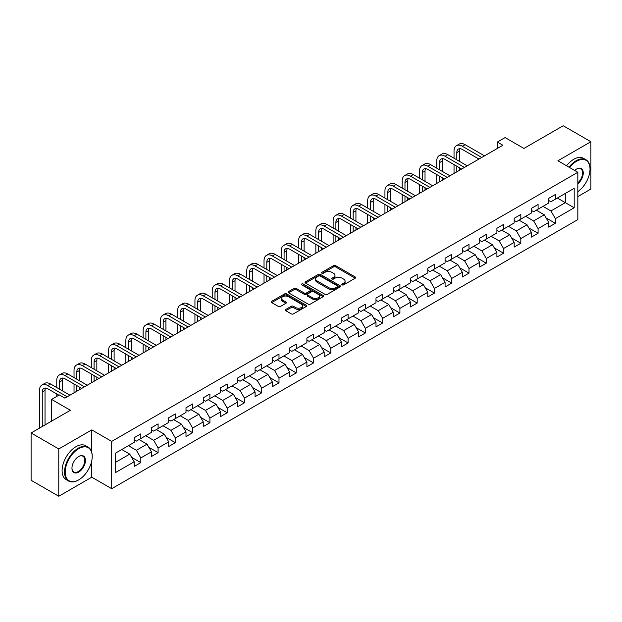 <?xml version="1.0" encoding="UTF-8"?>
<svg xmlns="http://www.w3.org/2000/svg" width="622" height="622" viewBox="0 0 622 622"><rect width="100%" height="100%" fill="white"/><g stroke="black" fill="none" stroke-linecap="round" stroke-linejoin="round"><path stroke-width="0.93" d="M342.147 284.876A1.073 0.622 0 0 0 343.663 284.876L355.209 278.205A1.539 0.886 0 0 0 355.66 277.583A1.539 0.886 0 0 0 355.209 276.953L335.647 265.656A1.539 0.886 0 0 0 333.478 265.656L321.932 272.327A1.073 0.622 0 0 0 321.613 272.763A1.073 0.622 0 0 0 321.932 273.206A1.073 0.622 0 0 0 323.448 273.206L324.948 272.343A4.922 2.838 0 0 1 331.899 272.343L333.532 273.283A4.922 2.838 0 0 1 334.97 275.289A4.922 2.838 0 0 1 333.532 277.295L332.039 278.158A1.073 0.622 0 0 0 331.72 278.602A1.073 0.622 0 0 0 332.039 279.037A1.073 0.622 0 0 0 333.555 279.037L335.056 278.174A4.922 2.838 0 0 1 342.007 278.174L343.639 279.115A4.922 2.838 0 0 1 345.078 281.121A4.922 2.838 0 0 1 343.639 283.134L342.147 283.997A1.073 0.622 0 0 0 341.828 284.433A1.073 0.622 0 0 0 342.147 284.876L342.147 283.997M285.762 309.453A1.539 0.886 0 0 0 285.319 310.083A1.539 0.886 0 0 0 285.762 310.712L291.252 313.877A1.539 0.886 0 0 0 293.428 313.877L306.249 306.475A1.539 0.886 0 0 0 306.7 305.845A1.539 0.886 0 0 0 306.249 305.215L286.688 293.926A1.539 0.886 0 0 0 284.518 293.926L271.69 301.328A1.539 0.886 0 0 0 271.239 301.958A1.539 0.886 0 0 0 271.69 302.58L278.322 306.413A1.539 0.886 0 0 0 280.499 306.413L285.98 303.241A1.539 0.886 0 0 0 286.431 302.619A1.539 0.886 0 0 0 285.98 301.989L282.699 300.092A4.113 2.371 0 0 1 281.494 298.412A4.113 2.371 0 0 1 284.029 296.22A4.113 2.371 0 0 1 288.507 296.733L301.39 304.166A4.113 2.371 0 0 1 302.595 305.845A4.113 2.371 0 0 1 300.053 308.038A4.113 2.371 0 0 1 295.574 307.525L293.428 306.288A1.539 0.886 0 0 0 291.252 306.288L285.762 309.453L285.762 310.712L291.252 307.563L291.252 306.288M577.838 196.575L590.9 189.034L590.9 141.73L563.221 125.753L523.911 148.44L505.095 137.579L497.343 142.049L502.879 145.245L64.867 398.127L59.331 394.931L51.579 399.41L51.579 421.141M91.776 452.349L91.776 429.895L58.779 448.944L31.1 432.966L70.403 410.271L51.579 399.41M91.776 429.895L111.703 441.402L577.838 172.286L577.838 219.589L111.703 488.705L111.703 441.402M590.9 141.73L557.903 160.779L577.838 172.286M325.057 294.361A1.539 0.886 0 0 0 327.226 294.361L340.055 286.96A1.539 0.886 0 0 0 340.498 286.33A1.539 0.886 0 0 0 340.055 285.708L320.486 274.411A1.539 0.886 0 0 0 318.316 274.411L305.495 281.813A1.539 0.886 0 0 0 305.044 282.442A1.539 0.886 0 0 0 305.495 283.072L325.057 294.361M302.175 285.109A1.073 0.622 0 0 1 303.264 285.257L303.264 283.982L323.152 295.466A1.539 0.886 0 0 1 323.603 296.088A1.539 0.886 0 0 1 323.152 296.717L310.331 304.119A1.539 0.886 0 0 1 308.154 304.119L288.592 292.83L294.082 289.681L294.082 288.406L288.592 291.57A1.539 0.886 0 0 0 288.142 292.2A1.539 0.886 0 0 0 288.592 292.83L288.592 291.57M294.082 289.681A1.539 0.886 0 0 1 296.251 289.681L296.251 288.406A1.539 0.886 0 0 0 294.082 288.406M296.251 288.406L304.189 292.985A1.539 0.886 0 0 0 306.358 292.985L310.005 290.878A1.539 0.886 0 0 0 310.448 290.256A1.539 0.886 0 0 0 310.005 289.627L301.74 284.86A1.073 0.622 0 0 1 301.429 284.417A1.073 0.622 0 0 1 302.09 283.842A1.073 0.622 0 0 1 303.264 283.982M58.779 448.944L58.779 496.247L31.1 480.27L31.1 432.966M131.576 457.287L140.821 462.628L140.821 457.963L151.449 451.821L151.449 456.494L158.097 452.653L158.097 447.988L168.725 441.853L168.725 446.518L175.365 442.685L175.365 438.012L185.994 431.878L185.994 436.543L192.641 432.71L192.641 428.045L203.27 421.91L203.27 426.575L209.909 422.742L209.909 418.07L220.546 411.935L220.546 416.6L227.185 412.767L227.185 408.102L237.814 401.96L237.814 406.632L244.454 402.792L244.454 398.127L255.09 391.992L255.09 396.657L261.73 392.824L261.73 388.159L272.358 382.017L272.358 386.682L278.998 382.849L278.998 378.184L289.634 372.049L289.634 376.714L296.274 372.881L296.274 368.208L306.903 362.074L306.903 366.739L313.55 362.906L313.55 358.241L324.179 352.106L324.179 356.771L330.818 352.931L330.818 348.266L341.447 342.131L341.447 346.796L348.095 342.963L348.095 338.298L358.723 332.156L358.723 336.829L365.363 332.988L365.363 328.323L375.991 322.188L375.991 326.853L382.639 323.02L382.639 318.355L393.267 312.213L393.267 316.878L399.907 313.045L399.907 308.38L410.536 302.245L410.536 306.91L417.183 303.077L417.183 298.404L427.812 292.27L427.812 296.935L434.451 293.102L434.451 288.437L445.08 282.295L445.08 286.967L451.727 283.127L451.727 278.462L462.356 272.327L462.356 276.992L468.996 273.159L468.996 268.494L479.624 262.352L479.624 267.025L486.272 263.184L486.272 258.519L496.9 252.384L496.9 257.049L503.54 253.216L503.54 248.543L514.169 242.409L514.169 247.074L520.816 243.241L520.816 238.576L531.445 232.441L531.445 237.106L538.084 233.266L538.084 228.601L548.713 222.466L548.713 227.131L555.36 223.298L555.36 218.633L574.184 207.764L574.184 188.334L565.32 193.442L565.32 202.648L574.184 207.764M140.821 462.628L134.181 466.461L134.181 461.796L115.358 472.666L115.358 453.228L134.181 442.366L134.181 437.694L140.821 433.861L140.821 438.526L151.449 432.391L151.449 427.726L158.097 423.885L158.097 428.558L168.725 422.416L168.725 417.751L175.365 413.918L175.365 418.583L185.994 412.448L185.994 407.783L192.641 403.942L192.641 408.607L203.27 402.473L203.27 397.808L209.909 393.975L209.909 398.64L220.546 392.505L220.546 387.833L227.185 383.999L227.185 388.664L237.814 382.53L237.814 377.865L244.454 374.032L244.454 378.697L255.09 372.555L255.09 367.89L261.73 364.057L261.73 368.722L272.358 362.587L272.358 357.922L278.998 354.081L278.998 358.754L289.634 352.612L289.634 347.947L296.274 344.114L296.274 348.779L306.903 342.644L306.903 337.979L313.55 334.138L313.55 338.803L324.179 332.669L324.179 328.004L330.818 324.171L330.818 328.836L341.447 322.701L341.447 318.029L348.095 314.196L348.095 318.861L358.723 312.726L358.723 308.061L365.363 304.22L365.363 308.893L375.991 302.751L375.991 298.086L382.639 294.253L382.639 298.918L393.267 292.783L393.267 288.118L399.907 284.277L399.907 288.95L410.536 282.808L410.536 278.143L417.183 274.31L417.183 278.975L427.812 272.84L427.812 268.168L434.451 264.334L434.451 268.999L445.08 262.865L445.08 258.2L451.727 254.367L451.727 259.032L462.356 252.89L462.356 248.225L468.996 244.392L468.996 249.057L479.624 242.922L479.624 238.257L486.272 234.416L486.272 239.089L496.9 232.947L496.9 228.282L503.54 224.449L503.54 229.114L514.169 222.979L514.169 218.314L520.816 214.473L520.816 219.138L531.445 213.004L531.445 208.339L538.084 204.506L538.084 209.171L548.713 203.036L548.713 198.364L555.36 194.53L555.36 199.195L574.184 188.334M139.048 439.552L147.025 444.155L136.397 450.289L128.42 445.686M134.181 439.808L136.397 441.084L140.821 438.526M136.397 450.289L140.821 457.963M147.025 444.155L151.449 451.821M156.324 429.577L164.294 434.179L153.665 440.314L145.696 435.711M151.449 429.833L153.665 431.116L158.097 428.558M153.665 440.314L158.097 447.988M164.294 434.179L168.725 441.853M173.6 419.609L181.57 424.212L170.941 430.346L162.964 425.743M168.725 419.866L170.941 421.141L175.365 418.583M170.941 430.346L175.365 438.012M181.57 424.212L185.994 431.878M190.868 409.634L198.838 414.236L188.209 420.371L180.24 415.768M185.994 409.89L188.209 411.165L192.641 408.607M188.209 420.371L192.641 428.045M198.838 414.236L203.27 421.91M208.145 399.658L216.114 404.261L205.485 410.403L197.508 405.801M203.27 399.915L205.485 401.198L209.909 398.64M205.485 410.403L209.909 418.07M216.114 404.261L220.546 411.935M225.413 389.691L233.382 394.294L222.754 400.428L214.784 395.825M220.546 389.947L222.754 391.222L227.185 388.664M222.754 400.428L227.185 408.102M233.382 394.294L237.814 401.96M242.689 379.715L250.658 384.318L240.03 390.46L232.053 385.858M237.814 379.972L240.03 381.255L244.454 378.697M240.03 390.46L244.454 398.127M250.658 384.318L255.09 391.992M259.957 369.748L267.927 374.351L257.298 380.485L249.329 375.882M255.09 370.004L257.298 371.28L261.73 368.722M257.298 380.485L261.73 388.159M267.927 374.351L272.358 382.017M277.233 359.773L285.203 364.375L274.574 370.51L266.605 365.907M272.358 360.029L274.574 361.304L278.998 358.754M274.574 370.51L278.998 378.184M285.203 364.375L289.634 372.049M294.501 349.805L302.471 354.408L291.842 360.542L283.873 355.94M289.634 350.054L291.842 351.337L296.274 348.779M291.842 360.542L296.274 368.208M302.471 354.408L306.903 362.074M311.777 339.83L319.747 344.433L309.118 350.567L301.149 345.964M306.903 340.086L309.118 341.361L313.55 338.803M309.118 350.567L313.55 358.241M319.747 344.433L324.179 352.106M329.046 329.854L337.023 334.457L326.387 340.599L318.417 335.997M324.179 330.111L326.387 331.394L330.818 328.836M326.387 340.599L330.818 348.266M337.023 334.457L341.447 342.131M346.322 319.887L354.291 324.49L343.663 330.624L335.693 326.021M341.447 320.143L343.663 321.418L348.095 318.861M343.663 330.624L348.095 338.298M354.291 324.49L358.723 332.156M363.59 309.911L371.567 314.514L360.931 320.649L352.962 316.054M358.723 310.168L360.931 311.451L365.363 308.893M360.931 320.649L365.363 328.323M371.567 314.514L375.991 322.188M380.866 299.944L388.836 304.547L378.207 310.681L370.238 306.078M375.991 300.201L378.207 301.476L382.639 298.918M378.207 310.681L382.639 318.355M388.836 304.547L393.267 312.213M398.134 289.969L406.112 294.571L395.483 300.706L387.506 296.103M393.267 290.225L395.483 291.5L399.907 288.95M395.483 300.706L399.907 308.38M406.112 294.571L410.536 302.245M415.41 279.993L423.38 284.596L412.751 290.738L404.782 286.136M410.536 280.25L412.751 281.533L417.183 278.975M412.751 290.738L417.183 298.404M423.38 284.596L427.812 292.27M432.679 270.026L440.656 274.629L430.027 280.763L422.05 276.16M427.812 270.282L430.027 271.557L434.451 268.999M430.027 280.763L434.451 288.437M440.656 274.629L445.08 282.295M449.955 260.05L457.924 264.653L447.296 270.795L439.326 266.193M445.08 260.307L447.296 261.59L451.727 259.032M447.296 270.795L451.727 278.462M457.924 264.653L462.356 272.327M467.223 250.083L475.2 254.686L464.572 260.82L456.595 256.217M462.356 250.339L464.572 251.615L468.996 249.057M464.572 260.82L468.996 268.494M475.2 254.686L479.624 262.352M484.499 240.108L492.468 244.71L481.84 250.845L473.871 246.242M479.624 240.364L481.84 241.639L486.272 239.089M481.84 250.845L486.272 258.519M492.468 244.71L496.9 252.384M501.767 230.14L509.745 234.743L499.116 240.877L491.139 236.274M496.9 230.389L499.116 231.672L503.54 229.114M499.116 240.877L503.54 248.543M509.745 234.743L514.169 242.409M519.043 220.165L527.013 224.767L516.384 230.902L508.415 226.299M514.169 220.421L516.384 221.696L520.816 219.138M516.384 230.902L520.816 238.576M527.013 224.767L531.445 232.441M536.312 210.189L544.289 214.792L533.66 220.934L525.683 216.332M531.445 210.446L533.66 211.729L538.084 209.171M533.66 220.934L538.084 228.601M544.289 214.792L548.713 222.466M557.351 198.045L565.32 202.648L550.929 210.959L542.959 206.356M548.713 200.478L550.929 201.753L555.36 199.195M550.929 210.959L555.36 218.633M58.779 496.247L91.776 477.198L111.703 488.705M497.343 142.049L497.343 148.44M115.358 462.434L129.749 454.122L121.78 449.519M129.749 454.122L134.181 461.796M546.116 217.957L555.36 223.298M528.84 227.932L538.084 233.266M511.572 237.907L520.816 243.241M494.296 247.875L503.54 253.216M477.027 257.85L486.272 263.184M459.751 267.818L468.996 273.159M442.483 277.793L451.727 283.127M425.207 287.761L434.451 293.102M407.939 297.736L417.183 303.077M390.663 307.711L399.907 313.045M373.394 317.679L382.639 323.02M356.118 327.654L365.363 332.988M338.842 337.622L348.095 342.963M321.574 347.597L330.818 352.931M304.298 357.572L313.55 362.906M287.03 367.54L296.274 372.881M269.754 377.515L278.998 382.849M252.485 387.483L261.73 392.824M235.209 397.458L244.454 402.792M217.941 407.426L227.185 412.767M200.665 417.401L209.909 422.742M183.397 427.376L192.641 432.71M166.121 437.344L175.365 442.685M148.852 447.319L158.097 452.653M91.776 477.198L91.776 460.708M342.574 285.024L343.639 284.409A4.922 2.838 0 0 0 345.078 282.404L345.078 281.121M334.97 275.289L334.97 276.565A4.922 2.838 0 0 1 333.532 278.578L332.467 279.192M355.193 278.221L335.647 266.939A1.539 0.886 0 0 0 333.478 266.939L322.359 273.353M340.055 285.708L340.055 286.96L320.486 275.686A1.539 0.886 0 0 0 318.316 275.686L305.511 283.08M337.334 286.773A1.073 0.622 0 0 0 337.653 286.33A1.073 0.622 0 0 0 337.334 285.895L320.167 275.981A1.073 0.622 0 0 0 318.643 275.981L317.065 276.891A4.922 2.838 0 0 0 315.626 278.897A4.922 2.838 0 0 0 317.065 280.903L328.805 287.683A4.922 2.838 0 0 0 335.756 287.683L337.334 286.773L337.334 288.048A1.073 0.622 0 0 0 337.653 287.613L337.653 286.33M315.626 278.897L315.626 280.172A4.922 2.838 0 0 0 317.065 282.186L317.065 280.903M337.334 288.048L335.756 288.958A4.922 2.838 0 0 1 328.805 288.958L317.065 282.186M296.251 289.681L304.189 294.26A1.539 0.886 0 0 0 306.358 294.26L310.005 292.161A1.539 0.886 0 0 0 310.448 291.531L310.448 290.256M303.264 285.257L323.129 296.725M312.423 297.736A4.113 2.371 0 0 0 316.901 298.249A4.113 2.371 0 0 0 319.436 296.056A4.113 2.371 0 0 0 318.231 294.377L313.698 291.757A1.539 0.886 0 0 0 311.521 291.757L307.882 293.864A1.539 0.886 0 0 0 307.431 294.486A1.539 0.886 0 0 0 307.882 295.116L312.423 297.736L312.423 299.011A4.113 2.371 0 0 0 316.901 299.532A4.113 2.371 0 0 0 319.436 297.339L319.436 296.056M307.431 294.486L307.431 295.769A1.539 0.886 0 0 0 307.882 296.399L307.882 295.116M312.423 299.011L307.882 296.399M302.595 305.845L302.595 307.128A4.113 2.371 0 0 1 300.053 309.321A4.113 2.371 0 0 1 295.574 308.8L293.428 307.563A1.539 0.886 0 0 0 291.252 307.563M281.494 298.412L281.494 299.687A4.113 2.371 0 0 0 282.699 301.367L282.699 300.092M285.964 303.256L282.699 301.367M306.234 306.483L286.688 295.201A1.539 0.886 0 0 0 284.518 295.201L271.713 302.595M454.029 158.213L454.029 151.053A11.74 6.78 60 0 1 456.462 145.672L459.23 144.079A11.74 6.78 60 0 1 465.101 144.662L484.499 155.858M456.462 145.672A11.74 6.78 60 0 1 462.333 146.256L481.731 157.452M478.963 159.053L462.333 149.451A7.829 4.517 -120 0 0 458.414 149.062A7.829 4.517 -120 0 0 456.797 152.647L456.797 159.807M460.055 148.705A7.829 4.517 -120 0 0 459.565 151.053L459.565 161.409M456.797 166.198L456.797 171.851M459.565 167.8L459.565 170.249M454.029 173.452L454.029 164.605M577.838 191.646A19.103 11.033 120 0 0 590.014 169.091A19.103 11.033 120 0 0 576.508 161.292A19.103 11.033 120 0 0 569.565 167.512M568.99 167.178A19.57 11.297 -60 0 1 576.174 160.717A19.57 11.297 -60 0 1 585.963 159.745A19.57 11.297 -60 0 1 590.014 168.71A19.57 11.297 -60 0 1 590.014 168.896M574.658 170.451A9.548 5.512 -60 0 1 576.508 169.091L576.508 169.091A9.548 5.512 -60 0 1 583.226 172.24A9.548 5.512 -60 0 1 577.838 183.77M566.556 165.771A19.57 11.297 -60 0 1 573.741 159.31A19.57 11.297 -60 0 1 583.522 158.338L585.963 159.745M577.838 182.899A9.081 5.24 120 0 0 582.379 175.039A9.081 5.24 120 0 0 580.715 168.834A9.081 5.24 120 0 0 576.337 169.192M78.38 480.075L78.706 479.889A19.103 11.033 120 0 0 92.219 456.494A19.103 11.033 120 0 0 78.706 448.687A19.103 11.033 120 0 0 65.201 472.09A19.103 11.033 120 0 0 78.706 479.889L78.38 480.075A19.57 11.297 -60 0 1 68.591 481.047A19.57 11.297 -60 0 1 65.59 465.365A19.57 11.297 -60 0 1 78.38 448.112A19.57 11.297 -60 0 1 88.161 447.148A19.57 11.297 -60 0 1 92.219 456.105A19.57 11.297 -60 0 1 92.219 456.299M78.706 472.09A9.548 5.512 -60 0 1 71.958 468.187A9.548 5.512 -60 0 1 78.706 456.494L78.706 456.494A9.548 5.512 -60 0 1 85.463 460.389A9.548 5.512 -60 0 1 78.706 472.09M71.958 467.993A9.081 5.24 120 0 0 73.839 471.966A9.081 5.24 120 0 0 78.38 471.515A9.081 5.24 120 0 0 84.312 463.507A9.081 5.24 120 0 0 82.92 456.229A9.081 5.24 120 0 0 78.543 456.587M68.591 481.047L66.157 479.64A19.57 11.297 -60 0 1 63.156 463.958A19.57 11.297 -60 0 1 75.938 446.713A19.57 11.297 -60 0 1 85.727 445.741L88.161 447.148M436.753 168.181L436.753 161.02A11.74 6.78 60 0 1 439.186 155.648L441.954 154.046A11.74 6.78 60 0 1 447.824 154.629L467.223 165.833M439.186 155.648A11.74 6.78 60 0 1 445.057 156.231L464.455 167.427M461.687 169.029L445.057 159.426A7.829 4.517 -120 0 0 441.146 159.038A7.829 4.517 -120 0 0 439.521 162.622L439.521 169.783M442.778 158.672A7.829 4.517 -120 0 0 442.289 161.02L442.289 171.377M439.521 176.174L439.521 181.826M442.289 177.768L442.289 180.225M436.753 183.42L436.753 174.572M419.485 178.156L419.485 170.996A11.74 6.78 60 0 1 421.918 165.615L424.686 164.021A11.74 6.78 60 0 1 430.556 164.605L449.955 175.801M421.918 165.615A11.74 6.78 60 0 1 427.788 166.198L447.187 177.402M444.419 178.996L427.788 169.394A7.829 4.517 -120 0 0 423.87 169.005A7.829 4.517 -120 0 0 422.252 172.589L422.252 179.75M425.51 168.648A7.829 4.517 -120 0 0 425.02 170.996L425.02 181.352M422.252 186.141L422.252 191.794M425.02 187.743L425.02 190.2M419.485 193.395L419.485 184.547M402.209 188.124L402.209 180.963A11.74 6.78 60 0 1 404.642 175.591L407.41 173.989A11.74 6.78 60 0 1 413.28 174.572L432.679 185.776M404.642 175.591A11.74 6.78 60 0 1 410.512 176.174L429.911 187.37M427.143 188.971L410.512 179.369A7.829 4.517 -120 0 0 406.601 178.98A7.829 4.517 -120 0 0 404.976 182.565L404.976 189.726M408.234 178.623A7.829 4.517 -120 0 0 407.744 180.963L407.744 191.319M404.976 196.117L404.976 201.769M407.744 197.718L407.744 200.167M402.209 203.363L402.209 194.515M384.94 198.099L384.94 190.938A11.74 6.78 60 0 1 387.374 185.566L390.142 183.964A11.74 6.78 60 0 1 396.012 184.547L415.41 195.743M387.374 185.566A11.74 6.78 60 0 1 393.244 186.141L412.643 197.345M409.875 198.939L393.244 189.337A7.829 4.517 -120 0 0 389.325 188.956A7.829 4.517 -120 0 0 387.708 192.54L387.708 199.693M390.966 188.59A7.829 4.517 -120 0 0 390.476 190.938L390.476 201.295M387.708 206.092L387.708 211.737M390.476 207.686L390.476 210.143M384.94 213.338L384.94 204.49M367.664 208.067L367.664 200.914A11.74 6.78 60 0 1 370.098 195.533L372.866 193.94A11.74 6.78 60 0 1 378.736 194.515L398.134 205.719M370.098 195.533A11.74 6.78 60 0 1 375.968 196.117L395.367 207.313M392.599 208.914L375.968 199.312A7.829 4.517 -120 0 0 372.057 198.923A7.829 4.517 -120 0 0 370.432 202.508L370.432 209.668M373.69 198.566A7.829 4.517 -120 0 0 373.2 200.914L373.2 211.27M370.432 216.059L370.432 221.712M373.2 217.661L373.2 220.11M367.664 223.306L367.664 214.466M350.396 218.042L350.396 210.881A11.74 6.78 60 0 1 352.829 205.509L355.597 203.907A11.74 6.78 60 0 1 361.468 204.49L380.866 215.686M352.829 205.509A11.74 6.78 60 0 1 358.7 206.092L378.098 217.288M375.33 218.89L358.7 209.287A7.829 4.517 -120 0 0 354.781 208.899A7.829 4.517 -120 0 0 353.164 212.483L353.164 219.644M356.422 208.533A7.829 4.517 -120 0 0 355.932 210.881L355.932 221.238M353.164 226.035L353.164 231.679M355.932 227.629L355.932 230.086M350.396 233.281L350.396 224.433M333.12 228.017L333.12 220.857A11.74 6.78 60 0 1 335.553 215.476L338.321 213.882A11.74 6.78 60 0 1 344.191 214.466L363.59 225.662M335.553 215.476A11.74 6.78 60 0 1 341.424 216.059L360.822 227.263M358.054 228.857L341.424 219.255A7.829 4.517 -120 0 0 337.513 218.866A7.829 4.517 -120 0 0 335.888 222.451L335.888 229.611M339.145 218.509A7.829 4.517 -120 0 0 338.656 220.857L338.656 231.213M335.888 236.002L335.888 241.655M338.656 237.604L338.656 240.061M333.12 243.256L333.12 234.408M315.852 237.985L315.852 230.824A11.74 6.78 60 0 1 318.285 225.452L321.053 223.85A11.74 6.78 60 0 1 326.923 224.433L346.322 235.637M318.285 225.452A11.74 6.78 60 0 1 324.155 226.035L343.554 237.231M340.786 238.832L324.155 229.23A7.829 4.517 -120 0 0 320.237 228.842A7.829 4.517 -120 0 0 318.62 232.426L318.62 239.587M321.877 228.476A7.829 4.517 -120 0 0 321.387 230.824L321.387 241.18M318.62 245.978L318.62 251.63M321.387 247.572L321.387 250.028M315.852 253.224L315.852 244.376M298.576 247.96L298.576 240.8A11.74 6.78 60 0 1 301.009 235.419L303.777 233.825A11.74 6.78 60 0 1 309.647 234.408L329.046 245.604M301.009 235.419A11.74 6.78 60 0 1 306.879 236.002L326.278 247.206M323.51 248.8L306.879 239.198A7.829 4.517 -120 0 0 302.968 238.817A7.829 4.517 -120 0 0 301.343 242.393L301.343 249.554M304.601 238.451A7.829 4.517 -120 0 0 304.111 240.8L304.111 251.156M301.343 255.945L301.343 261.598M304.111 257.547L304.111 260.004M298.576 263.199L298.576 254.351M281.307 257.928L281.307 250.775A11.74 6.78 60 0 1 283.741 245.395L286.509 243.801A11.74 6.78 60 0 1 292.379 244.376L311.777 255.58M283.741 245.395A11.74 6.78 60 0 1 289.611 245.978L309.01 257.174M306.242 258.775L289.611 249.173A7.829 4.517 -120 0 0 285.692 248.784A7.829 4.517 -120 0 0 284.075 252.369L284.075 259.529M287.333 248.427A7.829 4.517 -120 0 0 286.843 250.775L286.843 261.123M284.075 265.921L284.075 271.573M286.843 267.522L286.843 269.971M281.307 273.167L281.307 264.327M264.031 267.903L264.031 260.742A11.74 6.78 60 0 1 266.465 255.37L269.233 253.768A11.74 6.78 60 0 1 275.103 254.351L294.501 265.547M266.465 255.37A11.74 6.78 60 0 1 272.335 255.945L291.734 267.149M288.966 268.743L272.335 259.149A7.829 4.517 -120 0 0 268.424 258.76A7.829 4.517 -120 0 0 266.799 262.344L266.799 269.497M270.057 258.394A7.829 4.517 -120 0 0 269.567 260.742L269.567 271.099M266.799 275.896L266.799 281.541M269.567 277.49L269.567 279.947M264.031 283.142L264.031 274.294M246.763 277.871L246.763 270.718A11.74 6.78 60 0 1 249.189 265.337L251.957 263.744A11.74 6.78 60 0 1 257.835 264.327L277.233 275.523M249.189 265.337A11.74 6.78 60 0 1 255.067 265.921L274.465 277.117M271.697 278.718L255.067 269.116A7.829 4.517 -120 0 0 251.148 268.727A7.829 4.517 -120 0 0 249.531 272.312L249.531 279.472M252.789 268.37A7.829 4.517 -120 0 0 252.299 270.718L252.299 281.074M249.531 285.863L249.531 291.516M252.299 287.465L252.299 289.914M246.763 293.118L246.763 284.27M229.487 287.846L229.487 280.685A11.74 6.78 60 0 1 231.92 275.313L234.688 273.711A11.74 6.78 60 0 1 240.558 274.294L259.957 285.498M231.92 275.313A11.74 6.78 60 0 1 237.791 275.896L257.189 287.092M254.421 288.694L237.791 279.091A7.829 4.517 -120 0 0 233.88 278.703A7.829 4.517 -120 0 0 232.255 282.287L232.255 289.448M235.513 278.337A7.829 4.517 -120 0 0 235.023 280.685L235.023 291.042M232.255 295.839L232.255 301.491M235.023 297.433L235.023 299.89M229.487 303.085L229.487 294.237M212.219 297.821L212.219 290.661A11.74 6.78 60 0 1 214.644 285.28L217.412 283.686A11.74 6.78 60 0 1 223.29 284.27L242.689 295.466M214.644 285.28A11.74 6.78 60 0 1 220.522 285.863L239.921 297.067M237.153 298.661L220.522 289.059A7.829 4.517 -120 0 0 216.604 288.67A7.829 4.517 -120 0 0 214.987 292.254L214.987 299.415M218.244 288.313A7.829 4.517 -120 0 0 217.754 290.661L217.754 301.017M214.987 305.806L214.987 311.459M217.754 307.408L217.754 309.865M212.219 313.06L212.219 304.212M194.943 307.789L194.943 300.628A11.74 6.78 60 0 1 197.376 295.256L200.144 293.654A11.74 6.78 60 0 1 206.014 294.237L225.413 305.441M197.376 295.256A11.74 6.78 60 0 1 203.246 295.839L222.645 307.035M219.877 308.636L203.246 299.034A7.829 4.517 -120 0 0 199.335 298.646A7.829 4.517 -120 0 0 197.71 302.23L197.71 309.391M200.968 298.288A7.829 4.517 -120 0 0 200.478 300.628L200.478 310.984M197.71 315.782L197.71 321.434M200.478 317.383L200.478 319.832M194.943 323.028L194.943 314.18M177.674 317.764L177.674 310.603A11.74 6.78 60 0 1 180.1 305.231L182.868 303.629A11.74 6.78 60 0 1 188.746 304.212L208.145 315.408M180.1 305.231A11.74 6.78 60 0 1 185.978 305.806L205.377 317.01M202.609 318.604L185.978 309.002A7.829 4.517 -120 0 0 182.059 308.621A7.829 4.517 -120 0 0 180.442 312.205L180.442 319.358M183.7 308.255A7.829 4.517 -120 0 0 183.21 310.603L183.21 320.96M180.442 325.757L180.442 331.402M183.21 327.351L183.21 329.808M177.674 333.003L177.674 324.155M160.398 327.732L160.398 320.579A11.74 6.78 60 0 1 162.832 315.198L165.6 313.605A11.74 6.78 60 0 1 171.47 314.18L190.868 325.384M162.832 315.198A11.74 6.78 60 0 1 168.702 315.782L188.101 326.978M185.333 328.579L168.702 318.977A7.829 4.517 -120 0 0 164.791 318.588A7.829 4.517 -120 0 0 163.166 322.173L163.166 329.333M166.424 318.231A7.829 4.517 -120 0 0 165.934 320.579L165.934 330.927M163.166 335.724L163.166 341.377M165.934 337.326L165.934 339.775M160.398 342.971L160.398 334.131M143.13 337.707L143.13 330.546A11.74 6.78 60 0 1 145.556 325.174L148.324 323.572A11.74 6.78 60 0 1 154.202 324.155L173.6 335.351M145.556 325.174A11.74 6.78 60 0 1 151.434 325.757L170.832 336.953M168.057 338.555L151.434 328.952A7.829 4.517 -120 0 0 147.515 328.564A7.829 4.517 -120 0 0 145.898 332.148L145.898 339.309M149.156 328.198A7.829 4.517 -120 0 0 148.666 330.546L148.666 340.903M145.898 345.7L145.898 351.344M148.666 347.294L148.666 349.751M143.13 352.946L143.13 344.098M125.854 347.682L125.854 340.522A11.74 6.78 60 0 1 128.287 335.141L131.055 333.548A11.74 6.78 60 0 1 136.926 334.131L156.324 345.327M128.287 335.141A11.74 6.78 60 0 1 134.158 335.724L153.556 346.928M150.788 348.522L134.158 338.92A7.829 4.517 -120 0 0 130.247 338.531A7.829 4.517 -120 0 0 128.622 342.116L128.622 349.276M131.88 338.174A7.829 4.517 -120 0 0 131.39 340.522L131.39 350.878M128.622 355.667L128.622 361.32M131.39 357.269L131.39 359.726M125.854 362.921L125.854 354.073M108.586 357.65L108.586 350.489A11.74 6.78 60 0 1 111.011 345.117L113.779 343.515A11.74 6.78 60 0 1 119.657 344.098L139.048 355.302M111.011 345.117A11.74 6.78 60 0 1 116.889 345.7L136.28 356.896M133.512 358.497L116.889 348.895A7.829 4.517 -120 0 0 112.971 348.507A7.829 4.517 -120 0 0 111.354 352.091L111.354 359.252M114.611 348.141A7.829 4.517 -120 0 0 114.121 350.489L114.121 360.846M111.354 365.643L111.354 371.295M114.121 367.237L114.121 369.693M108.586 372.889L108.586 364.041M91.31 367.625L91.31 360.465A11.74 6.78 60 0 1 93.743 355.084L96.511 353.49A11.74 6.78 60 0 1 102.381 354.073L121.78 365.269M93.743 355.084A11.74 6.78 60 0 1 99.613 355.667L119.012 366.871M116.244 368.465L99.613 358.863A7.829 4.517 -120 0 0 95.702 358.482A7.829 4.517 -120 0 0 94.078 362.058L94.078 369.219M97.335 358.117A7.829 4.517 -120 0 0 96.845 360.465L96.845 370.821M94.078 375.61L94.078 381.263M96.845 377.212L96.845 379.669M91.31 382.864L91.31 374.016M74.034 377.593L74.034 370.44A11.74 6.78 60 0 1 76.467 365.06L79.235 363.466A11.74 6.78 60 0 1 85.113 364.041L104.504 375.245M76.467 365.06A11.74 6.78 60 0 1 82.345 365.643L101.736 376.839M98.968 378.44L82.345 368.838A7.829 4.517 -120 0 0 78.426 368.449A7.829 4.517 -120 0 0 76.801 372.034L76.801 379.195M80.067 368.092A7.829 4.517 -120 0 0 79.569 370.44L79.569 380.788M76.801 385.586L76.801 391.238M79.569 387.187L79.569 389.636M74.034 392.832L74.034 383.984M56.765 387.568L56.765 380.407A11.74 6.78 60 0 1 59.199 375.035L61.967 373.433A11.74 6.78 60 0 1 67.837 374.016L87.236 385.212M59.199 375.035A11.74 6.78 60 0 1 65.069 375.61L84.468 386.814M81.7 388.408L65.069 378.814A7.829 4.517 -120 0 0 61.158 378.425A7.829 4.517 -120 0 0 59.533 382.009L59.533 389.162M62.791 378.059A7.829 4.517 -120 0 0 62.301 380.407L62.301 390.764M56.765 396.416L56.765 393.959M39.489 428.123L39.489 390.383A11.74 6.78 60 0 1 41.923 385.002L44.691 383.409A11.74 6.78 60 0 1 50.561 383.984L69.959 395.188M41.923 385.002A11.74 6.78 60 0 1 47.793 385.586L67.192 396.782M58.888 395.188L47.793 388.781A7.829 4.517 -120 0 0 43.882 388.392A7.829 4.517 -120 0 0 42.257 391.977L42.257 426.521M45.523 388.035A7.829 4.517 -120 0 0 45.025 390.383L45.025 424.927M343.639 284.409L343.639 283.134M332.039 279.037L332.039 278.158M333.532 278.578L333.532 277.295M321.932 273.206L321.932 272.327M333.478 266.939L333.478 265.656M335.647 266.939L335.647 265.656M355.209 278.205L355.209 276.953M305.495 283.072L305.495 281.813M318.316 275.686L318.316 274.411M320.486 275.686L320.486 274.411M328.805 288.958L328.805 287.683M335.756 288.958L335.756 287.683M304.189 294.26L304.189 292.985M306.358 294.26L306.358 292.985M310.005 292.161L310.005 290.878M323.152 296.717L323.152 295.466M293.428 307.563L293.428 306.288M295.574 308.8L295.574 307.525M285.98 303.241L285.98 301.989M271.69 302.58L271.69 301.328M284.518 295.201L284.518 293.926M286.688 295.201L286.688 293.926M306.249 306.475L306.249 305.215M465.101 144.662L462.333 146.256M459.565 151.053L456.797 152.647M447.824 154.629L445.057 156.231M442.289 161.02L439.521 162.622M430.556 164.605L427.788 166.198M425.02 170.996L422.252 172.589M413.28 174.572L410.512 176.174M407.744 180.963L404.976 182.565M396.012 184.547L393.244 186.141M390.476 190.938L387.708 192.54M378.736 194.515L375.968 196.117M373.2 200.914L370.432 202.508M361.468 204.49L358.7 206.092M355.932 210.881L353.164 212.483M344.191 214.466L341.424 216.059M338.656 220.857L335.888 222.451M326.923 224.433L324.155 226.035M321.387 230.824L318.62 232.426M309.647 234.408L306.879 236.002M304.111 240.8L301.343 242.393M292.379 244.376L289.611 245.978M286.843 250.775L284.075 252.369M275.103 254.351L272.335 255.945M269.567 260.742L266.799 262.344M257.835 264.327L255.067 265.921M252.299 270.718L249.531 272.312M240.558 274.294L237.791 275.896M235.023 280.685L232.255 282.287M223.29 284.27L220.522 285.863M217.754 290.661L214.987 292.254M206.014 294.237L203.246 295.839M200.478 300.628L197.71 302.23M188.746 304.212L185.978 305.806M183.21 310.603L180.442 312.205M171.47 314.18L168.702 315.782M165.934 320.579L163.166 322.173M154.202 324.155L151.434 325.757M148.666 330.546L145.898 332.148M136.926 334.131L134.158 335.724M131.39 340.522L128.622 342.116M119.657 344.098L116.889 345.7M114.121 350.489L111.354 352.091M102.381 354.073L99.613 355.667M96.845 360.465L94.078 362.058M85.113 364.041L82.345 365.643M79.569 370.44L76.801 372.034M67.837 374.016L65.069 375.61M62.301 380.407L59.533 382.009M50.561 383.984L47.793 385.586M45.025 390.383L42.257 391.977M92.219 456.494L92.219 456.105"/></g></svg>
